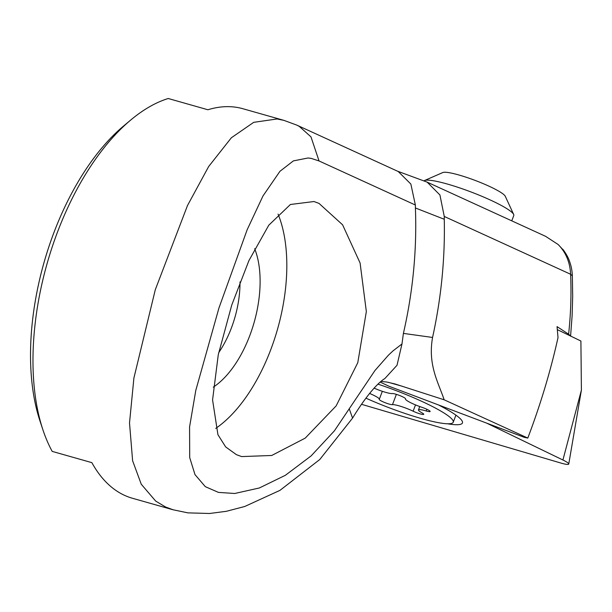 <?xml version="1.0" encoding="UTF-8"?>
<svg xmlns="http://www.w3.org/2000/svg" width="612" height="612" viewBox="0 0 612 612"><rect width="100%" height="100%" fill="white"/><g stroke="black" fill="none" stroke-linecap="round" stroke-linejoin="round"><path stroke-width="0.92" d="M374.1 388.13A14.458 2.058 -159.2 0 0 383.785 391.787A14.458 2.058 -159.2 0 0 392.338 393.547A7.229 1.025 20.8 0 1 396.614 394.434A7.229 1.025 20.8 0 1 405.542 398.848A7.229 1.025 20.8 0 1 405.526 398.879A14.458 2.058 -159.2 0 0 405.504 398.94A14.458 2.058 -159.2 0 0 421.92 407.301A7.229 1.025 20.8 0 1 430.137 411.486A7.229 1.025 20.8 0 1 426.243 410.973A14.458 2.058 -159.2 0 0 418.463 409.948A14.458 2.058 -159.2 0 0 421.989 412.855A7.229 1.025 20.8 0 1 423.749 414.309A7.229 1.025 20.8 0 1 419.166 413.59A7.229 1.025 20.8 0 1 413.115 411.203A14.458 2.058 -159.2 0 0 401.021 406.429A14.458 2.058 -159.2 0 0 392.46 404.662A7.229 1.025 20.8 0 1 388.184 403.782A7.229 1.025 20.8 0 1 379.256 399.368A7.229 1.025 20.8 0 1 379.272 399.338A14.458 2.058 -159.2 0 0 379.302 399.276A14.458 2.058 -159.2 0 0 369.594 393.447M511.762 220.84L513.774 215.554A48.203 6.847 -159.2 0 0 513.659 214.46L505.267 196.268A33.744 4.797 -159.2 0 0 463.659 176.424A33.744 4.797 -159.2 0 0 442.843 172.53L424.483 180.548A48.203 6.847 -159.2 0 0 423.948 180.884M513.659 214.46A48.203 6.847 -159.2 0 0 454.226 186.109A48.203 6.847 -159.2 0 0 424.483 180.548M365.93 398.167A65.071 9.241 -159.2 0 0 411.968 415.732A65.071 9.241 -159.2 0 0 453.224 422.234A65.071 9.241 -159.2 0 0 377.925 384.137M361.524 404.303L561.02 463.085A14.458 2.058 -159.2 0 0 568.755 464.034A14.458 2.058 -159.2 0 0 567.454 462.557A14.458 2.058 -159.2 0 0 562.918 460.002L486.617 423.106M438.414 404.914A73.945 10.503 20.8 0 1 455.863 415.104A73.945 10.503 20.8 0 1 462.465 422.884A73.945 10.503 20.8 0 1 447.525 423.787M557.356 329.646L580.903 341.022L581.4 390.119L562.918 460.002M374.934 370.543L388.406 355.212L393.049 350.852L401.985 343.967L397.012 365.28L384.849 378.56C382.072 380.182 378.499 383.364 374.123 388.1L371.094 391.611C365.089 398.863 358.915 407.699 352.558 418.103L319.785 459.505L279.998 490.342L244.708 506.499L226.348 511.303L209.549 513.491L187.884 512.864L172.905 509.735M403.4 333.395L432.562 337.457A450.623 384.152 -65.4 0 0 444.258 219.264L415.403 207.973A433.816 369.816 114.6 0 1 403.4 333.395L401.985 343.967M415.403 207.973L415.364 205.02L410.859 184.051L398.251 171.536M415.364 205.02L319.043 160.956L311.179 158.378L308.043 157.988L293.385 160.895L279.936 171.314L262.953 196.016L247.156 229.752L218.951 307.981L195.786 390.425L189.575 426.916L189.705 457.592L194.999 474.621L205.318 486.662L218.446 492.392L234.74 493.486L259.335 487.978L285.337 475.317L311.118 455.902L334.397 430.84L374.927 370.551M319.005 203.391L313.971 201.532L290.409 204.492L268.783 225.201L248.931 260.582L231.757 305.036L218.262 354.776L212.571 399.934L217.941 434.704L225.644 446.905L236.393 454.655L241.648 456.583L271.736 455.473L305.212 438.131L336.156 405.886L357.783 362.694L366.343 311.562L360.093 263.007L342.59 224.803L319.005 203.391M215.73 428.408A132.552 68.705 105.8 0 0 278.062 214.101M213.267 387.159A85.558 44.347 105.8 0 0 254.668 248.702M239.996 281.918A71.099 36.85 -74.2 0 1 218.721 352.619M284.029 120.396L277.06 118.965L253.705 122.339L231.359 137.769L208.677 166.51L187.486 205.548L155.318 289.66L133.906 378.009L129.514 422.938L132.613 460.752L141.265 484.245L155.678 501.075L165.538 506.981L172.913 509.727M173.311 509.857L132.46 498.267A202.45 104.935 -74.2 0 1 124.603 495.376A202.45 104.935 -74.2 0 1 91.869 462.649L52.211 451.404A202.45 104.935 105.8 0 1 42.916 429.823A202.45 104.935 105.8 0 1 130.777 119.99A202.45 104.935 105.8 0 1 168.239 98.509L207.896 109.762A202.45 104.935 -74.2 0 1 242.918 108.737L283.922 120.365M432.562 337.457C427.689 365.096 438.444 382.584 444.159 399.804L527.796 438.07L524.247 437.32L388.857 386.203L380.151 382.064M444.159 399.804L395.061 383.976L386.929 382.056L380.932 381.398M570.583 336.042L568.609 334.19L557.05 326.624L558.014 337.602C550.563 371.14 540.495 404.624 527.796 438.07M568.609 334.19C570.789 314.231 571.463 294.25 570.621 274.26L444.258 216.457L444.258 219.264M130.777 119.99L123.67 125.942A192.803 99.932 105.8 0 0 39.994 421.025L42.916 429.823M427.138 182.124L545.567 236.308L558.175 244.525C565.87 252.358 570.017 262.265 570.621 274.26L572.358 275.844L572.687 296.292L572.105 315.914L570.575 336.179M444.258 216.457L439.921 194.96L427.138 182.131L397.418 171.146M349.291 408.946L352.558 418.103M563.935 250.721L558.175 244.525M415.51 404.892L413.115 411.203M396.385 394.358L392.46 404.662M426.885 409.283L426.243 410.973M388.245 382.286L402.405 386.302M319.043 160.956L310.98 136.859L299.222 126.347L296.736 125.085L398.259 171.528M455.925 415.143L453.224 422.234M419.763 406.544L418.463 409.948M382.332 391.313L379.302 399.276M581.4 390.119L568.755 464.034M283.823 120.335L296.751 125.093M572.358 275.844C572.159 271.101 571.379 266.748 570.017 262.778C568.816 258.555 566.429 254.072 562.879 249.336"/></g></svg>
